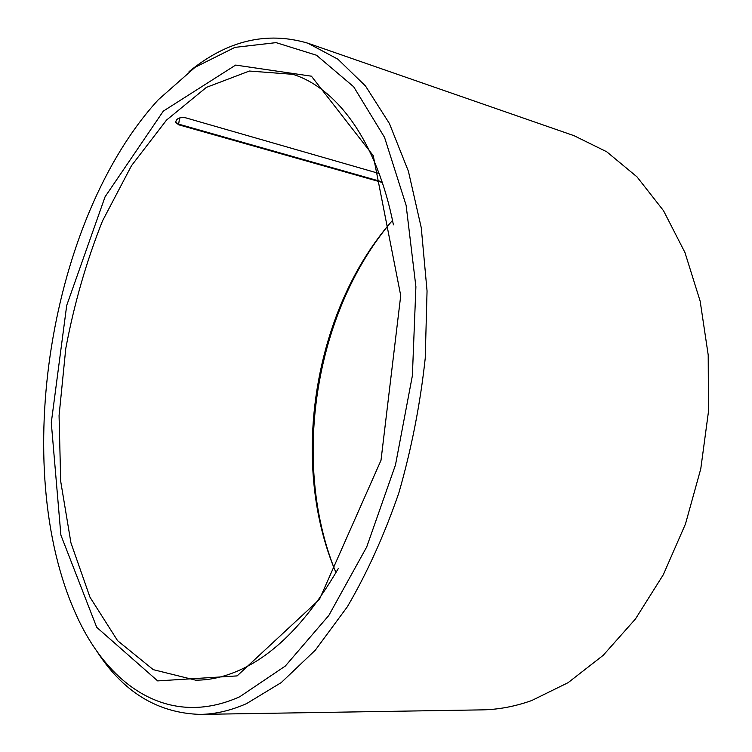 <?xml version="1.0" encoding="UTF-8"?>
<svg xmlns="http://www.w3.org/2000/svg" width="752" height="752" viewBox="0 0 752 752"><rect width="100%" height="100%" fill="white"/><g stroke="black" fill="none" stroke-linecap="round" stroke-linejoin="round"><path stroke-width="1.13" d="M382.289 182.473L178.741 124.813L175.705 122.454C176.109 118.619 179.437 117.077 185.688 117.82L379.121 173.496M393.418 224.857C377.043 141.602 337.084 88.2 292.913 74.326L249.373 71.036L206.415 87.373L166.53 120.076L131.487 165.694L102.498 220.938C86.358 261.47 74.119 304.015 65.762 348.58L59.07 415.621L60.696 481.308L70.942 542.859L89.949 597.154L117.594 640.695L153.267 669.656L195.652 680.165C210.626 680.231 226.061 676.527 241.975 669.054C276.755 652.595 308.837 619.131 338.231 568.653M392.506 220.392C380.108 234.511 369.006 250.125 359.202 267.233C317.4 340.13 302.107 435.38 318.998 517.696C322.956 537.013 328.605 555.324 335.965 572.61M390.542 222.648C379.61 235.724 369.721 249.965 360.894 265.371C318.359 339.537 302.83 436.245 320.014 519.989C323.586 537.389 328.511 554.008 334.8 569.847M237.115 675.898L319.393 599.485L381.001 460.309L400.731 295.602L373.265 155.711L311.422 76.187L235.667 65.076L163.306 111.127L105.083 196.78L66.712 305.406L51.286 422.699L60.884 535.095L96.717 627.328L157.676 680.908L237.115 675.898M239.832 696.7L285.337 666.028L328.821 615.446L366.703 546.977L395.477 464.952L412.378 375.718L415.903 286.738L406.118 205.296L384.526 137.343L353.666 86.762L316.536 55.253L276.078 42.629L234.915 47.376L195.116 67.266L158.258 99.79C49.707 218.277 9.729 467.321 75.745 613.829C107.95 686.285 169.059 728.575 239.832 696.7M96.162 650.179C122.585 691.68 157.262 713.084 200.173 714.4C215.175 714.203 230.629 710.612 246.543 703.628L281.257 682.572L315.342 650.142L347.33 606.798C367.183 572.864 384.366 534.86 398.88 492.795C411.447 449.104 420.236 404.275 425.228 358.29L427.051 290.958L421.261 227.724L408.402 171.23L389.423 123.544L365.491 85.982L337.902 59.201L307.925 43.221C266.753 31.039 227.123 40.523 189.034 71.656M200.173 714.4L481.835 709.879C498.181 709.644 514.8 706.532 531.683 700.554L568.127 682.656L603.207 655.312L635.44 618.99L663.32 574.688L685.486 523.947L700.779 468.806L708.459 411.645L708.205 354.972L700.168 301.214L684.959 252.54L663.508 210.682L637 176.861L606.732 151.782L574.02 135.68L307.925 43.221M175.592 121.721L178.741 124.813M382.072 181.834L178.647 124.136L179.596 117.951M175.592 121.664L175.705 122.454M318.998 517.696L320.014 519.989M359.202 267.233L360.894 265.371"/></g></svg>
